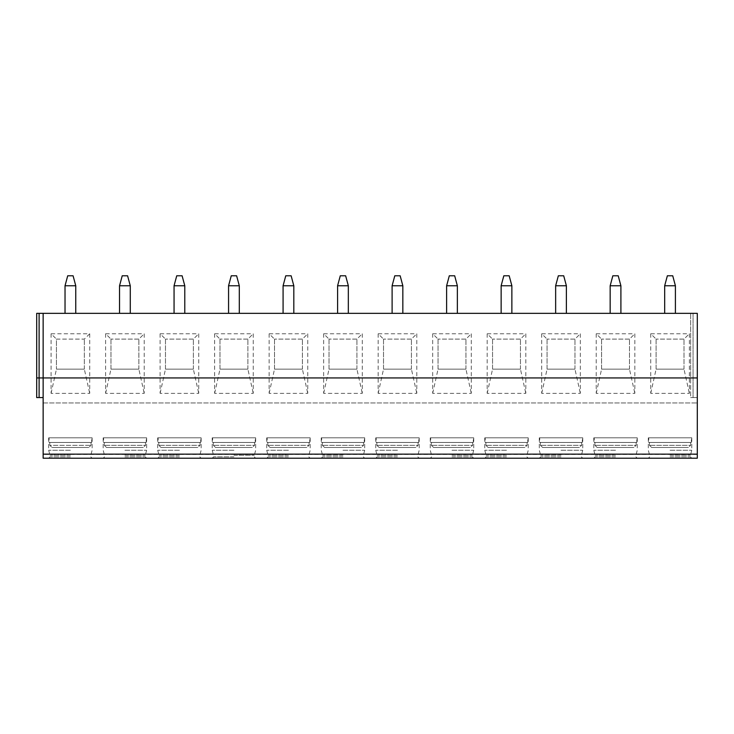 <?xml version="1.0" encoding="UTF-8"?>
<svg xmlns="http://www.w3.org/2000/svg" width="734" height="734" viewBox="0 0 734 734"><rect width="100%" height="100%" fill="white"/><g stroke="black" fill="none" stroke-linecap="round" stroke-linejoin="round"><path stroke-width="0.55" stroke-dasharray="3.67 2.75" d="M697.3 454.419L43.141 454.419L43.141 458.218L697.3 458.218L697.3 313.345L697.3 397.58L693.061 397.58L697.3 397.58L697.3 313.345L697.3 377.946L693.061 377.946L697.3 377.946L697.3 313.345L36.7 313.345L43.141 313.345L36.7 313.345L36.7 397.58L43.141 397.58L43.141 313.345L43.141 377.946L36.7 377.946L36.7 313.345L36.7 377.946M690.648 397.58L693.061 397.58L690.648 397.58L690.648 313.345L697.3 313.345L690.648 313.345L690.648 377.946L693.061 377.946L690.648 377.946L690.648 313.345L690.648 397.58M75.758 313.345L65.032 313.345L75.758 313.345L75.758 285.765L73.079 275.782L67.712 275.782L65.032 285.765L75.758 285.765M130.276 313.345L119.541 313.345L130.276 313.345L130.276 285.765L127.588 275.782L122.229 275.782L119.541 285.765L130.276 285.765M184.785 313.345L174.059 313.345L184.785 313.345L184.785 285.765L182.105 275.782L176.738 275.782L174.059 285.765L184.785 285.765M239.302 313.345L228.568 313.345L239.302 313.345L239.302 285.765L236.614 275.782L231.256 275.782L228.568 285.765L239.302 285.765M293.811 313.345L283.085 313.345L293.811 313.345L293.811 285.765L291.132 275.782L285.765 275.782L283.085 285.765L293.811 285.765M348.329 313.345L337.594 313.345L348.329 313.345L348.329 285.765L345.65 275.782L340.282 275.782L337.594 285.765L348.329 285.765M402.838 313.345L392.112 313.345L402.838 313.345L402.838 285.765L400.158 275.782L394.791 275.782L392.112 285.765L402.838 285.765M457.355 313.345L446.621 313.345L457.355 313.345L457.355 285.765L454.676 275.782L449.309 275.782L446.621 285.765L457.355 285.765M511.864 313.345L501.139 313.345L511.864 313.345L511.864 285.765L509.185 275.782L503.818 275.782L501.139 285.765L511.864 285.765M566.382 313.345L555.647 313.345L566.382 313.345L566.382 285.765L563.703 275.782L558.335 275.782L555.647 285.765L566.382 285.765M620.9 313.345L610.165 313.345L620.9 313.345L620.9 285.765L618.212 275.782L612.844 275.782L610.165 285.765L620.9 285.765M675.408 313.345L664.674 313.345L675.408 313.345L675.408 285.765L672.729 275.782L667.362 275.782L664.674 285.765L675.408 285.765M70.4 458.218L48.664 458.218L70.4 458.218M124.908 458.218L146.635 458.218L124.908 458.218M179.426 458.218L157.691 458.218L179.426 458.218M233.935 458.218L212.209 458.218L233.935 458.218M288.453 458.218L266.717 458.218L288.453 458.218M342.962 458.218L364.697 458.218L342.962 458.218M397.479 458.218L375.744 458.218L397.479 458.218M451.988 458.218L473.724 458.218L451.988 458.218M506.506 458.218L484.77 458.218L506.506 458.218M561.015 458.218L582.75 458.218L561.015 458.218M615.532 458.218L593.797 458.218L615.532 458.218M670.041 458.218L691.777 458.218L670.041 458.218M43.141 454.419L43.141 402.948L697.3 402.948L43.141 402.948L43.141 313.345L43.141 377.946M51.077 333.768L51.077 393.369L89.713 393.369L89.713 333.768L51.077 333.768L56.445 339.099L56.445 369.147L84.346 369.147L89.713 393.369M105.595 333.768L105.595 393.369L144.222 393.369L144.222 333.768L105.595 333.768L110.962 339.099L110.962 369.147L138.864 369.147L144.222 393.369M160.104 333.768L160.104 393.369L198.74 393.369L198.74 333.768L160.104 333.768L165.471 339.099L165.471 369.147L193.372 369.147L198.74 393.369M214.622 333.768L214.622 393.369L253.248 393.369L253.248 333.768L214.622 333.768L219.989 339.099L219.989 369.147L247.89 369.147L253.248 393.369M269.13 333.768L269.13 393.369L307.766 393.369L307.766 333.768L269.13 333.768L274.498 339.099L274.498 369.147L302.399 369.147L307.766 393.369M323.648 333.768L323.648 393.369L362.275 393.369L362.275 333.768L323.648 333.768L329.016 339.099L329.016 369.147L356.917 369.147L362.275 393.369M378.157 333.768L378.157 393.369L416.793 393.369L416.793 333.768L378.157 333.768L383.524 339.099L383.524 369.147L411.425 369.147L416.793 393.369M432.675 333.768L432.675 393.369L471.301 393.369L471.301 333.768L432.675 333.768L438.042 339.099L438.042 369.147L465.943 369.147L471.301 393.369M487.183 333.768L487.183 393.369L525.819 393.369L525.819 333.768L487.183 333.768L492.551 339.099L492.551 369.147L520.452 369.147L525.819 393.369M541.701 333.768L541.701 393.369L580.328 393.369L580.328 333.768L541.701 333.768L547.069 339.099L547.069 369.147L574.97 369.147L580.328 393.369M596.21 333.768L596.21 393.369L634.846 393.369L634.846 333.768L596.21 333.768L601.577 339.099L601.577 369.147L629.478 369.147L634.846 393.369M650.728 333.768L650.728 393.369L689.364 393.369L689.364 333.768L650.728 333.768L656.095 339.099L656.095 369.147L683.996 369.147L689.364 393.369M43.141 313.345L43.141 397.58M51.077 393.369L56.445 369.147L84.346 369.147L84.346 339.099L84.346 369.147M89.713 333.768L84.346 339.099L56.445 339.099L56.445 369.147M56.445 339.099L84.346 339.099M105.595 393.369L110.962 369.147L138.864 369.147L138.864 339.099L138.864 369.147M138.864 339.099L110.962 339.099L138.864 339.099L144.222 333.768M110.962 339.099L110.962 369.147M160.104 393.369L165.471 369.147L193.372 369.147L193.372 339.099L193.372 369.147M193.372 339.099L165.471 339.099L193.372 339.099L198.74 333.768M165.471 339.099L165.471 369.147M214.622 393.369L219.989 369.147L247.89 369.147L247.89 339.099L247.89 369.147M247.89 339.099L219.989 339.099L247.89 339.099L253.248 333.768M219.989 339.099L219.989 369.147M269.13 393.369L274.498 369.147L302.399 369.147L302.399 339.099L302.399 369.147M302.399 339.099L274.498 339.099L302.399 339.099L307.766 333.768M274.498 339.099L274.498 369.147M323.648 393.369L329.016 369.147L356.917 369.147L356.917 339.099L356.917 369.147M356.917 339.099L329.016 339.099L356.917 339.099L362.275 333.768M329.016 339.099L329.016 369.147M378.157 393.369L383.524 369.147L411.425 369.147L411.425 339.099L411.425 369.147M411.425 339.099L383.524 339.099L411.425 339.099L416.793 333.768M383.524 339.099L383.524 369.147M432.675 393.369L438.042 369.147L465.943 369.147L465.943 339.099L465.943 369.147M465.943 339.099L438.042 339.099L465.943 339.099L471.301 333.768M438.042 339.099L438.042 369.147M487.183 393.369L492.551 369.147L520.452 369.147L520.452 339.099L520.452 369.147M520.452 339.099L492.551 339.099L520.452 339.099L525.819 333.768M492.551 339.099L492.551 369.147M541.701 393.369L547.069 369.147L574.97 369.147L574.97 339.099L574.97 369.147M574.97 339.099L547.069 339.099L574.97 339.099L580.328 333.768M547.069 339.099L547.069 369.147M596.21 393.369L601.577 369.147L629.478 369.147L629.478 339.099L629.478 369.147M629.478 339.099L601.577 339.099L629.478 339.099L634.846 333.768M601.577 339.099L601.577 369.147M650.728 393.369L656.095 369.147L683.996 369.147L683.996 339.099L683.996 369.147M683.996 339.099L656.095 339.099L683.996 339.099L689.364 333.768M656.095 339.099L656.095 369.147M70.4 456.869L50.004 456.869L70.4 456.869M70.4 455.263L50.004 455.263L70.4 455.263M70.4 450.254L48.664 450.254L70.4 450.254M91.695 442.464L70.4 442.464L91.695 442.464L92.126 437.822L49.095 437.822L91.695 437.822L91.695 442.464L49.802 442.464L91.695 442.464M49.095 442.464L70.4 442.464L49.095 442.464L49.095 437.822L49.095 442.464M88.786 447.483L52.004 447.483L49.802 445.336L52.004 447.483L88.786 447.483L52.004 447.483L88.786 447.483L90.988 445.336L88.786 447.483M49.802 442.464L49.802 445.336L90.988 445.336L49.802 445.336L49.802 442.464M90.988 442.464L90.988 445.336L90.988 442.464M124.908 456.869L145.295 456.869L124.908 456.869M124.908 455.263L145.295 455.263L124.908 455.263M124.908 450.254L146.635 450.254L124.908 450.254M146.213 442.464L124.908 442.464L146.213 442.464L146.635 437.822L103.604 437.822L146.213 437.822L146.213 442.464L104.32 442.464L146.213 442.464M103.604 442.464L124.908 442.464L103.604 442.464L103.604 437.822L103.604 442.464M145.497 442.464L145.497 445.336L143.304 447.483L106.513 447.483L104.32 445.336L106.513 447.483L143.304 447.483L106.513 447.483L143.304 447.483L145.497 445.336L104.32 445.336L145.497 445.336L145.497 442.464M104.32 442.464L104.32 445.336L104.32 442.464M179.426 456.869L159.03 456.869L179.426 456.869M179.426 455.263L159.03 455.263L179.426 455.263M179.426 450.254L157.691 450.254L179.426 450.254M200.721 442.464L179.426 442.464L200.721 442.464L201.153 437.822L158.122 437.822L200.721 437.822L200.721 442.464L158.828 442.464L200.721 442.464M158.122 442.464L179.426 442.464L158.122 442.464L158.122 437.822L158.122 442.464M200.015 442.464L200.015 445.336L197.813 447.483L161.03 447.483L158.828 445.336L161.03 447.483L197.813 447.483L161.03 447.483L197.813 447.483L200.015 445.336L158.828 445.336L200.015 445.336L200.015 442.464M158.828 442.464L158.828 445.336L158.828 442.464M233.935 456.869L213.548 456.869L233.935 456.869M233.935 455.263L254.322 455.263L233.935 455.263M233.935 450.254L212.209 450.254L233.935 450.254M255.239 442.464L233.935 442.464L255.239 442.464L255.661 437.822L212.631 437.822L255.239 437.822L255.239 442.464L213.346 442.464L255.239 442.464M212.631 442.464L233.935 442.464L212.631 442.464L212.631 437.822L212.631 442.464M254.524 442.464L254.524 445.336L252.331 447.483L215.539 447.483L213.346 445.336L215.539 447.483L252.331 447.483L215.539 447.483L252.331 447.483L254.524 445.336L213.346 445.336L254.524 445.336L254.524 442.464M213.346 442.464L213.346 445.336L213.346 442.464M288.453 456.869L268.057 456.869L288.453 456.869M288.453 455.263L268.057 455.263L288.453 455.263M288.453 450.254L266.717 450.254L288.453 450.254M309.748 442.464L288.453 442.464L309.748 442.464L310.179 437.822L267.148 437.822L309.748 437.822L309.748 442.464L267.855 442.464L309.748 442.464M267.148 442.464L288.453 442.464L267.148 442.464L267.148 437.822L267.148 442.464M309.042 442.464L309.042 445.336L306.84 447.483L270.057 447.483L267.855 445.336L270.057 447.483L306.84 447.483L270.057 447.483L306.84 447.483L309.042 445.336L267.855 445.336L309.042 445.336L309.042 442.464M267.855 442.464L267.855 445.336L267.855 442.464M342.962 456.869L322.575 456.869L342.962 456.869M342.962 455.263L322.575 455.263L342.962 455.263M342.962 450.254L364.697 450.254L342.962 450.254M364.266 442.464L342.962 442.464L364.266 442.464L364.697 437.822L321.657 437.822L364.266 437.822L364.266 442.464L322.373 442.464L364.266 442.464M321.657 442.464L342.962 442.464L321.657 442.464L321.657 437.822L321.657 442.464M363.55 442.464L363.55 445.336L361.357 447.483L324.575 447.483L322.373 445.336L324.575 447.483L361.357 447.483L324.575 447.483L361.357 447.483L363.55 445.336L322.373 445.336L363.55 445.336L363.55 442.464M322.373 442.464L322.373 445.336L322.373 442.464M397.479 456.869L377.083 456.869L397.479 456.869M397.479 455.263L377.083 455.263L397.479 455.263M397.479 450.254L375.744 450.254L397.479 450.254M418.775 442.464L397.479 442.464L418.775 442.464L419.206 437.822L376.175 437.822L418.775 437.822L418.775 442.464L376.881 442.464L418.775 442.464M376.175 442.464L397.479 442.464L376.175 442.464L376.175 437.822L376.175 442.464M418.068 442.464L418.068 445.336L415.866 447.483L379.083 447.483L376.881 445.336L379.083 447.483L415.866 447.483L379.083 447.483L415.866 447.483L418.068 445.336L376.881 445.336L418.068 445.336L418.068 442.464M376.881 442.464L376.881 445.336L376.881 442.464M451.988 456.869L472.375 456.869L451.988 456.869M451.988 455.263L472.375 455.263L451.988 455.263M451.988 450.254L473.724 450.254L451.988 450.254M473.292 442.464L451.988 442.464L473.292 442.464L473.724 437.822L430.684 437.822L473.292 437.822L473.292 442.464L431.399 442.464L473.292 442.464M430.684 442.464L451.988 442.464L430.684 442.464L430.684 437.822L430.684 442.464M472.577 442.464L472.577 445.336L470.384 447.483L433.601 447.483L431.399 445.336L433.601 447.483L470.384 447.483L433.601 447.483L470.384 447.483L472.577 445.336L431.399 445.336L472.577 445.336L472.577 442.464M431.399 442.464L431.399 445.336L431.399 442.464M506.506 456.869L486.11 456.869L506.506 456.869M506.506 455.263L486.11 455.263L506.506 455.263M506.506 450.254L484.77 450.254L506.506 450.254M527.801 442.464L506.506 442.464L527.801 442.464L528.232 437.822L485.202 437.822L527.801 437.822L527.801 442.464L485.917 442.464L527.801 442.464M485.202 442.464L506.506 442.464L485.202 442.464L485.202 437.822L485.202 442.464M527.095 442.464L527.095 445.336L524.893 447.483L488.11 447.483L485.917 445.336L488.11 447.483L524.893 447.483L488.11 447.483L524.893 447.483L527.095 445.336L485.917 445.336L527.095 445.336L527.095 442.464M485.917 442.464L485.917 445.336L485.917 442.464M561.015 456.869L540.628 456.869L561.015 456.869M561.015 455.263L540.628 455.263L561.015 455.263M561.015 450.254L582.75 450.254L561.015 450.254M582.319 442.464L561.015 442.464L582.319 442.464L582.75 437.822L539.71 437.822L582.319 437.822L582.319 442.464L540.426 442.464L582.319 442.464M539.71 442.464L561.015 442.464L539.71 442.464L539.71 437.822L539.71 442.464M581.603 442.464L581.603 445.336L579.41 447.483L542.628 447.483L540.426 445.336L542.628 447.483L579.41 447.483L542.628 447.483L579.41 447.483L581.603 445.336L540.426 445.336L581.603 445.336L581.603 442.464M540.426 442.464L540.426 445.336L540.426 442.464M615.532 456.869L595.136 456.869L615.532 456.869M615.532 455.263L595.136 455.263L615.532 455.263M615.532 450.254L593.797 450.254L615.532 450.254M636.828 442.464L615.532 442.464L636.828 442.464L637.259 437.822L594.228 437.822L636.828 437.822L636.828 442.464L594.944 442.464L636.828 442.464M594.228 442.464L615.532 442.464L594.228 442.464L594.228 437.822L594.228 442.464M636.121 442.464L636.121 445.336L633.919 447.483L597.137 447.483L594.944 445.336L597.137 447.483L633.919 447.483L597.137 447.483L633.919 447.483L636.121 445.336L594.944 445.336L636.121 445.336L636.121 442.464M594.944 442.464L594.944 445.336L594.944 442.464M670.041 456.869L690.428 456.869L670.041 456.869M670.041 455.263L690.428 455.263L670.041 455.263M670.041 450.254L691.777 450.254L670.041 450.254M691.345 442.464L670.041 442.464L691.345 442.464L691.777 437.822L648.737 437.822L691.345 437.822L691.345 442.464L649.452 442.464L691.345 442.464M648.737 442.464L670.041 442.464L648.737 442.464L648.737 437.822L648.737 442.464M690.63 442.464L690.63 445.336L688.437 447.483L651.654 447.483L649.452 445.336L651.654 447.483L688.437 447.483L651.654 447.483L688.437 447.483L690.63 445.336L649.452 445.336L690.63 445.336L690.63 442.464M649.452 442.464L649.452 445.336L649.452 442.464M65.032 313.345L65.032 285.765M119.541 313.345L119.541 285.765M174.059 313.345L174.059 285.765M228.568 313.345L228.568 285.765M283.085 313.345L283.085 285.765M337.594 313.345L337.594 285.765M392.112 313.345L392.112 285.765M446.621 313.345L446.621 285.765M501.139 313.345L501.139 285.765M555.647 313.345L555.647 285.765M610.165 313.345L610.165 285.765M664.674 313.345L664.674 285.765M693.061 313.345L693.061 397.58L693.061 313.345M39.113 313.345L39.113 397.58M48.664 437.822L48.664 450.254L50.004 455.263L50.004 456.869L48.664 458.218M92.126 437.822L92.126 450.254L90.787 455.263L90.787 456.869L92.126 458.218M103.182 437.822L103.182 450.254L104.522 455.263L104.522 456.869L103.182 458.218M146.635 437.822L146.635 450.254L145.295 455.263L145.295 456.869L146.635 458.218M157.691 437.822L157.691 450.254L159.03 455.263L159.03 456.869L157.691 458.218M201.153 437.822L201.153 450.254L199.813 455.263L199.813 456.869L201.153 458.218M212.209 437.822L212.209 450.254L213.548 455.263L213.548 456.869L212.209 458.218M255.661 437.822L255.661 450.254L254.322 455.263L254.322 456.869L255.661 458.218M266.717 437.822L266.717 450.254L268.057 455.263L268.057 456.869L266.717 458.218M310.179 437.822L310.179 450.254L308.84 455.263L308.84 456.869L310.179 458.218M321.235 437.822L321.235 450.254L322.575 455.263L322.575 456.869L321.235 458.218M364.697 437.822L364.697 450.254L363.348 455.263L363.348 456.869L364.697 458.218M375.744 437.822L375.744 450.254L377.083 455.263L377.083 456.869L375.744 458.218M419.206 437.822L419.206 450.254L417.866 455.263L417.866 456.869L419.206 458.218M430.262 437.822L430.262 450.254L431.601 455.263L431.601 456.869L430.262 458.218M473.724 437.822L473.724 450.254L472.375 455.263L472.375 456.869L473.724 458.218M484.77 437.822L484.77 450.254L486.11 455.263L486.11 456.869L484.77 458.218M528.232 437.822L528.232 450.254L526.893 455.263L526.893 456.869L528.232 458.218M539.288 437.822L539.288 450.254L540.628 455.263L540.628 456.869L539.288 458.218M582.75 437.822L582.75 450.254L581.401 455.263L581.401 456.869L582.75 458.218M593.797 437.822L593.797 450.254L595.136 455.263L595.136 456.869L593.797 458.218M637.259 437.822L637.259 450.254L635.919 455.263L635.919 456.869L637.259 458.218M648.315 437.822L648.315 450.254L649.654 455.263L649.654 456.869L648.315 458.218M691.777 437.822L691.777 450.254L690.428 455.263L690.428 456.869L691.777 458.218"/><path stroke-width="1.1" d="M697.3 454.144L697.3 458.218L43.141 458.218L43.141 377.946L697.3 377.946L697.3 454.144L43.141 454.144M36.7 377.946L39.113 377.946L39.113 397.58L36.7 397.58L36.7 313.345L697.3 313.345L697.3 377.946M43.141 313.345L43.141 377.946L39.113 377.946L39.113 313.345M39.113 397.58L43.141 397.58M65.032 285.765L75.758 285.765L73.079 275.782L67.712 275.782L65.032 285.765L65.032 313.345M75.758 285.765L75.758 313.345M119.541 285.765L130.276 285.765L127.588 275.782L122.229 275.782L119.541 285.765L119.541 313.345M130.276 285.765L130.276 313.345M174.059 285.765L184.785 285.765L182.105 275.782L176.738 275.782L174.059 285.765L174.059 313.345M184.785 285.765L184.785 313.345M228.568 285.765L239.302 285.765L236.614 275.782L231.256 275.782L228.568 285.765L228.568 313.345M239.302 285.765L239.302 313.345M283.085 285.765L293.811 285.765L291.132 275.782L285.765 275.782L283.085 285.765L283.085 313.345M293.811 285.765L293.811 313.345M337.594 285.765L348.329 285.765L345.65 275.782L340.282 275.782L337.594 285.765L337.594 313.345M348.329 285.765L348.329 313.345M392.112 285.765L402.838 285.765L400.158 275.782L394.791 275.782L392.112 285.765L392.112 313.345M402.838 285.765L402.838 313.345M446.621 285.765L457.355 285.765L454.676 275.782L449.309 275.782L446.621 285.765L446.621 313.345M457.355 285.765L457.355 313.345M501.139 285.765L511.864 285.765L509.185 275.782L503.818 275.782L501.139 285.765L501.139 313.345M511.864 285.765L511.864 313.345M555.647 285.765L566.382 285.765L563.703 275.782L558.335 275.782L555.647 285.765L555.647 313.345M566.382 285.765L566.382 313.345M610.165 285.765L620.9 285.765L618.212 275.782L612.844 275.782L610.165 285.765L610.165 313.345M620.9 285.765L620.9 313.345M664.674 285.765L675.408 285.765L672.729 275.782L667.362 275.782L664.674 285.765L664.674 313.345M675.408 285.765L675.408 313.345"/></g></svg>
